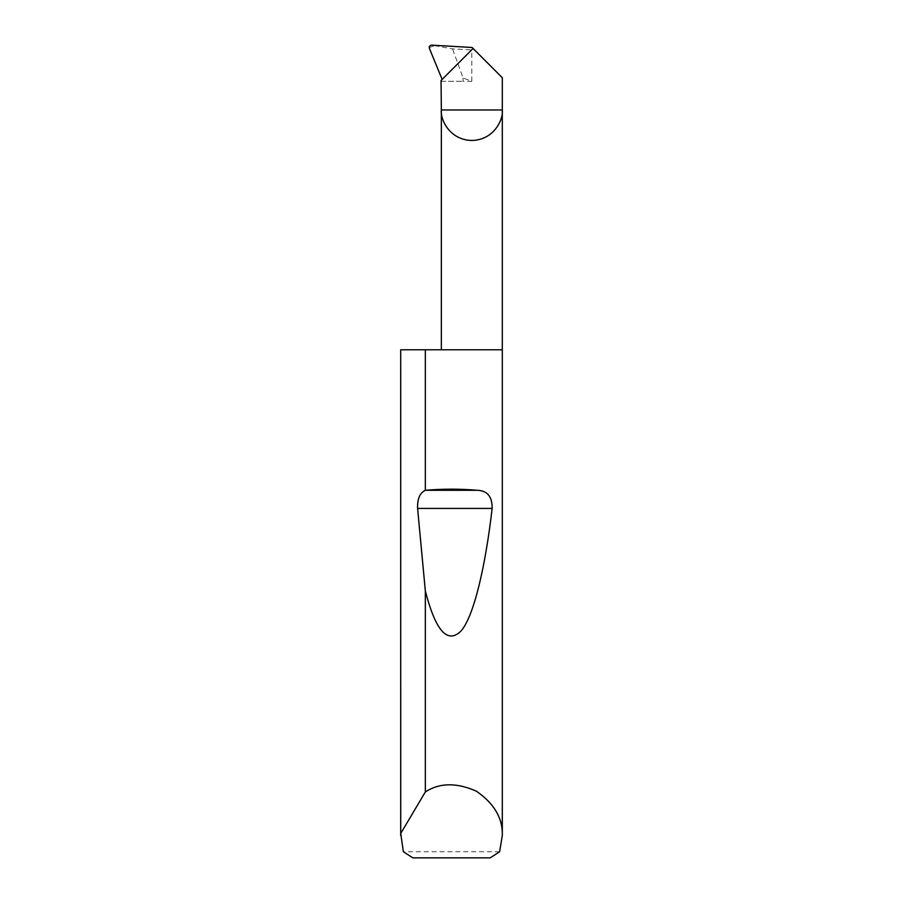 <?xml version="1.0" encoding="UTF-8"?>
<svg xmlns="http://www.w3.org/2000/svg" width="903" height="903" viewBox="0 0 903 903"><rect width="100%" height="100%" fill="white"/><g stroke="black" fill="none" stroke-linecap="round" stroke-linejoin="round"><path stroke-width="0.68" stroke-dasharray="4.51 3.39" d="M502.305 349.788L400.695 349.788M499.63 851.755L403.37 851.755M472.077 47.487L474.628 50.049L452.516 48.897L431.86 45.15M441.048 80.502L473.07 48.48M429.275 48.051C431.013 46.403 433.451 45.906 436.623 46.55M502.305 77.726L474.628 50.049M463.092 77.951L462.934 81.315L471.817 81.315L463.092 77.951L452.516 48.897M412.784 857.85L490.216 857.85M441.341 81.315L462.934 81.315L441.341 81.315M471.817 81.315L471.817 49.913"/><path stroke-width="1.35" d="M502.305 835.501L499.63 851.755L490.216 857.85L412.784 857.85L403.37 851.755L400.729 833.458L425.336 791.942C439.682 782.653 456.749 782.438 476.524 791.276C494.28 803.67 502.881 818.411 502.305 835.501L502.305 109.974L441.341 109.974L441.048 80.502L473.07 48.48L502.305 77.726L502.305 109.974C503.535 118.891 494.381 140.044 471.817 140.462C449.265 140.044 440.111 118.891 441.341 109.974L441.341 349.788M425.336 490.306L425.516 490.295C442.842 488.794 460.158 488.794 477.484 490.295C487.428 490.69 492.316 496.74 492.146 508.423C485.464 565.989 474.154 615.485 461.252 630.768C447.662 644.471 435.697 631.197 425.336 590.946L417.592 508.423C417.288 498.885 419.872 492.835 425.336 490.306L425.336 349.788L502.305 349.788M425.336 791.942L425.336 590.946M400.695 835.501L400.695 349.788L400.729 833.458M473.07 48.48L472.077 47.487L431.86 45.15C429.963 45.308 429.106 46.267 429.275 48.051L442.143 79.408M425.336 349.788L400.729 349.788M425.516 490.295L477.484 490.295M417.592 508.423L492.146 508.423"/></g></svg>
